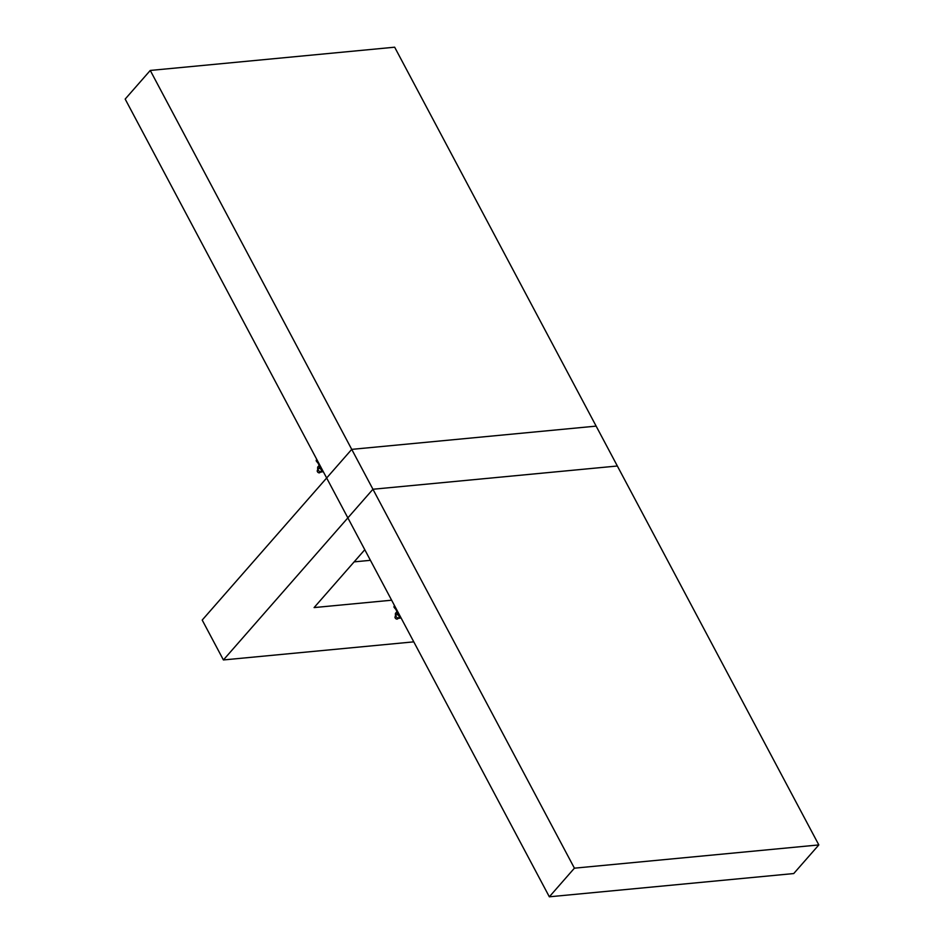 <?xml version="1.0" encoding="UTF-8"?>
<svg xmlns="http://www.w3.org/2000/svg" width="944" height="944" viewBox="0 0 944 944"><rect width="100%" height="100%" fill="white"/><g stroke="black" fill="none" stroke-linecap="round" stroke-linejoin="round"><path stroke-width="1.42" d="M818.826 844.927L394.663 47.2L150.261 70.446L125.174 99.073L549.337 896.8L793.739 873.554L818.826 844.927L574.412 868.173L549.337 896.8M150.261 70.446L574.412 868.173M394.391 605.399L393.919 607.016L395.052 608.55L395.737 607.924M399.843 615.641L399.206 614.45M395.383 607.263L394.745 606.072M394.344 606.532L394.97 606.473M398.852 613.777L399.017 616.585L400.197 616.302M398.793 614.91L399.418 614.851M401.047 617.907L398.12 618.45L395.442 616.054L396.964 614.308L398.439 615.346L397.247 613.989L397.861 613.281M397.235 611.334L397.247 613.989M397.247 612.125A3.115 1.982 41.2 0 0 397.094 612.821L396.964 614.308M398.12 618.45L399.454 616.928M395.442 616.054L395.43 613.399L396.952 611.665L397.094 612.821M395.678 616.444A1.64 1.038 41.2 0 0 395.158 616.692A1.64 1.038 41.2 0 0 395.123 617.789A1.64 1.038 41.2 0 0 396.527 619.028A1.64 1.038 41.2 0 0 397.625 618.851L398.026 618.391M396.48 619.016A1.475 0.932 -138.8 0 1 395.147 617.836M400.929 617.872L401.023 617.86A1.64 1.086 -95.4 0 1 399.937 617.187L399.784 616.892M398.403 614.296L395.335 608.526M316.629 459.15L316.157 460.766L317.29 462.3L317.975 461.675M322.081 469.392L321.444 468.2M317.621 461.014L316.983 459.822M316.582 460.283L317.208 460.224M321.09 467.528L321.255 470.336L322.435 470.053M321.031 468.661L321.656 468.602M323.285 471.658L320.358 472.201L317.68 469.805L319.202 468.059L320.677 469.097L319.485 467.74L320.099 467.032M319.473 465.085L319.485 467.74M319.485 465.876A3.115 1.982 41.2 0 0 319.332 466.572L319.202 468.059M320.358 472.201L321.692 470.678M317.68 469.805L317.668 467.15L319.19 465.416L319.332 466.572M317.916 470.195A1.64 1.038 41.2 0 0 317.396 470.442A1.64 1.038 41.2 0 0 317.361 471.54A1.64 1.038 41.2 0 0 318.765 472.779A1.64 1.038 41.2 0 0 319.863 472.602L320.264 472.142M318.718 472.767A1.475 0.932 -138.8 0 1 317.385 471.587M323.167 471.622L323.261 471.611A1.64 1.086 -95.4 0 1 322.175 470.938L322.022 470.643M320.641 468.047L317.573 462.265M413.779 641.849L223.409 659.95L202.205 620.066L351.734 449.368L596.136 426.122L617.352 466.006L372.939 489.252L351.734 449.368M223.409 659.95L372.939 489.252M391.63 600.207L314.092 607.582L364.785 549.715M370.426 560.323L354.13 561.869M395.335 608.396L395.961 608.337M399.784 616.774L400.409 616.715M317.573 462.147L318.199 462.088M322.022 470.525L322.647 470.466M395.052 608.55L396.02 608.455M399.513 616.928L400.468 616.833M317.29 462.3L318.258 462.206M321.751 470.678L322.706 470.584"/></g></svg>
